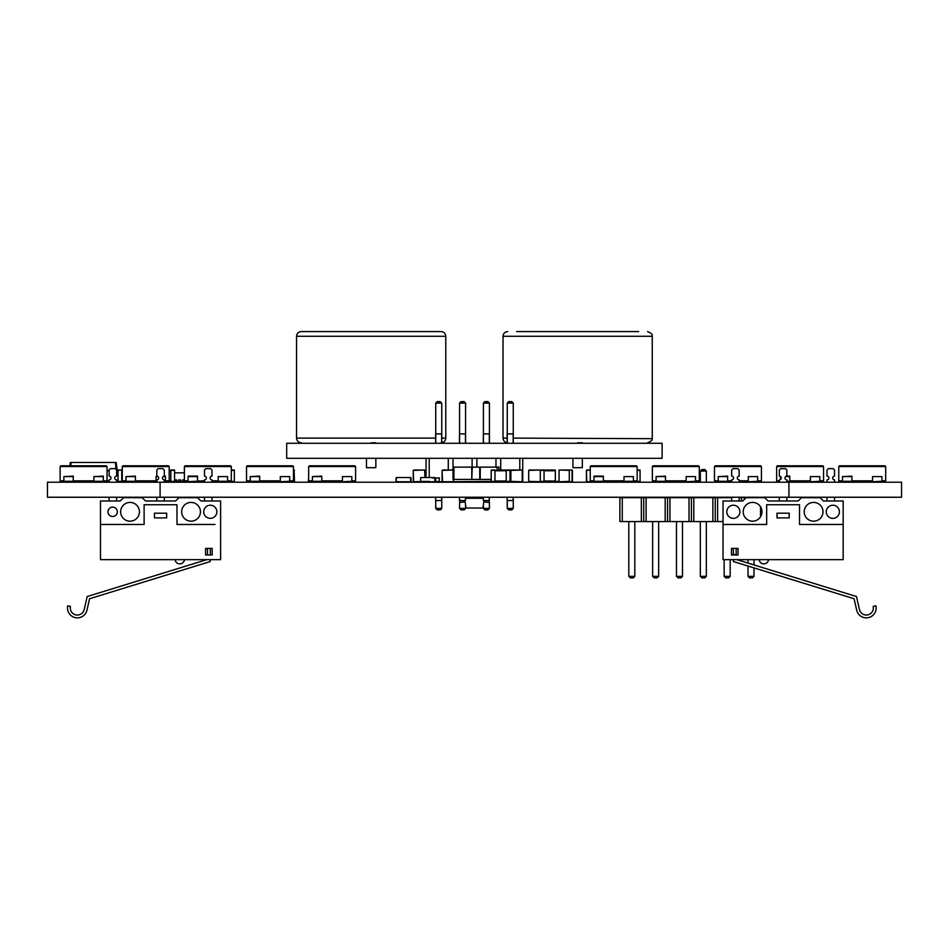 <?xml version="1.0" encoding="UTF-8"?>
<svg xmlns="http://www.w3.org/2000/svg" width="949" height="949" viewBox="0 0 949 949"><rect width="100%" height="100%" fill="white"/><g stroke="black" fill="none" stroke-linecap="round" stroke-linejoin="round"><path stroke-width="1.42" d="M220.619 501.001L200.903 501.001L197.617 497.715L178.851 497.715L175.565 501.001L145.529 501.001L142.243 497.715L123.477 497.715L120.191 501.001L100.475 501.001L100.475 524.465L144.118 524.465L144.118 504.749L176.977 504.749L176.977 524.465L176.977 504.749L144.118 504.749L144.118 524.465L100.475 524.465L100.475 559.661L220.619 559.661L220.619 501.001M214.984 524.465L176.977 524.465L214.984 524.465M203.727 511.796A6.572 6.572 0 0 0 213.572 517.478A6.572 6.572 0 0 0 213.572 506.102A6.572 6.572 0 0 0 203.727 511.796M181.662 511.796A9.383 9.383 0 0 0 195.743 519.922A9.383 9.383 0 0 0 195.743 503.67A9.383 9.383 0 0 0 181.662 511.796M107.984 511.796A4.698 4.698 0 0 0 115.031 515.853A4.698 4.698 0 0 0 115.031 507.727A4.698 4.698 0 0 0 107.984 511.796M120.653 511.796A9.383 9.383 0 0 0 134.734 519.922A9.383 9.383 0 0 0 134.734 503.67A9.383 9.383 0 0 0 120.653 511.796M166.644 517.893L154.45 517.893L154.45 513.195L166.644 513.195L166.644 517.893L154.45 517.893L154.45 513.195L166.644 513.195L166.644 517.893M210.287 554.501L210.287 548.392L212.173 548.392L212.173 554.963L205.601 554.963L205.601 548.392L212.173 548.392L212.173 554.963L205.601 554.963L205.601 548.392L207.475 548.392L207.475 554.501M175.114 559.661A4.698 4.698 0 0 0 184.462 559.661M135.209 581.737L206.823 559.661L87.178 596.541L84.2 609.566A7.034 7.034 0 0 1 75.778 614.857A7.034 7.034 0 0 1 70.475 606.423L67.735 605.806A9.858 9.858 0 0 0 75.149 617.609A9.858 9.858 0 0 0 86.952 610.195L89.562 598.748L210.287 561.535L210.287 559.661M156.799 482.222L156.799 479.886A1.874 1.874 0 0 0 158.673 477.999A1.874 1.874 0 0 0 156.799 476.125L156.799 470.028L158.198 468.616L162.896 468.616L164.307 470.028L164.307 476.125A1.874 1.874 0 0 0 162.421 477.999A1.874 1.874 0 0 0 164.307 479.886L164.307 482.222M164.307 497.24L164.307 501.001M156.799 497.24L156.799 501.001M211.983 482.222L211.983 479.886A1.874 1.874 0 0 1 210.109 477.999A1.874 1.874 0 0 1 211.983 476.125L211.983 470.028L210.571 468.616L205.886 468.616L204.474 470.028L204.474 476.125A1.874 1.874 0 0 1 206.348 477.999A1.874 1.874 0 0 1 204.474 479.886L204.474 482.222M211.983 501.001L211.983 497.24M204.474 497.24L204.474 501.001M116.62 482.222L116.62 479.886A1.874 1.874 0 0 1 114.746 477.999A1.874 1.874 0 0 1 116.62 476.125L116.62 470.028L115.22 468.616L110.523 468.616L109.111 470.028L109.111 476.125A1.874 1.874 0 0 1 110.986 477.999A1.874 1.874 0 0 1 109.111 479.886L109.111 482.222M116.62 501.001L116.62 497.24M109.111 497.24L109.111 501.001M731.667 497.715L619.887 497.715L619.887 521.559L723.031 521.559M746.033 497.715L764.799 497.715L768.085 501.001L798.121 501.001L801.407 497.715L820.173 497.715L823.459 501.001L843.175 501.001L843.175 524.465L799.533 524.465L799.533 504.749L766.673 504.749L766.673 524.465L723.031 524.465L723.031 501.001L742.747 501.001L746.033 497.715L739.176 497.715M622.271 497.715L622.271 521.559M641.346 497.715L641.346 521.559M643.719 497.715L643.719 521.559M646.103 497.715L646.103 521.559M665.178 497.715L665.178 521.559M667.562 497.715L667.562 521.559M669.947 497.715L669.947 521.559M689.021 497.715L689.021 521.559M691.406 497.715L691.406 521.559M693.79 497.715L693.79 521.559M712.865 497.715L712.865 521.559M715.249 497.715L715.249 521.559M717.622 497.715L717.622 521.559M741.466 497.715L741.466 501.001M760.54 506.79L760.54 516.802M634.81 481.38L634.81 482.222M682.485 481.38L682.485 482.222M652.639 480.823L652.639 482.222M748.002 481.38L748.002 482.222M730.172 480.823L730.172 482.222M700.315 482.222L700.315 471.06L706.329 471.06L706.329 482.222M634.81 521.559L634.81 576.363L628.796 576.363L630.302 577.87L633.303 577.87L634.81 576.363M628.796 521.559L628.796 576.363M682.485 521.559L682.485 576.363L676.483 576.363L677.977 577.87L680.991 577.87L682.485 576.363M676.483 521.559L676.483 576.363M658.653 521.559L658.653 576.363L652.639 576.363L654.146 577.87L657.147 577.87L658.653 576.363M652.639 521.559L652.639 576.363M754.004 559.661L754.004 564.952M754.004 567.905L754.004 576.363L748.002 576.363L749.496 577.87L752.51 577.87L754.004 576.363M748.002 559.661L748.002 563.101M748.002 566.055L748.002 576.363M724.158 559.661L724.158 576.363L725.665 577.87L728.666 577.87L730.172 576.363L724.158 576.363M730.172 559.661L730.172 576.363M706.329 521.559L706.329 576.363L700.315 576.363L701.821 577.87L704.822 577.87L706.329 576.363M700.315 521.559L700.315 576.363M706.329 471.06L704.822 469.553L701.821 469.553L700.315 471.06M489.328 497.881L488.925 502.401L483.86 501.843L482.922 508.035L466.03 508.035L465.093 501.843L460.028 502.401L459.482 498.118M483.326 498.272L465.484 498.272M488.083 502.401L483.86 501.843M465.093 501.843L460.87 502.401M479.684 498.272L469.269 498.272M739.923 511.796A6.572 6.572 0 0 0 730.078 506.102A6.572 6.572 0 0 0 730.078 517.478A6.572 6.572 0 0 0 739.923 511.796M761.988 511.796A9.383 9.383 0 0 1 747.907 519.922A9.383 9.383 0 0 1 747.907 503.67A9.383 9.383 0 0 1 761.988 511.796M839.414 511.796A6.572 6.572 0 0 0 829.556 506.102A6.572 6.572 0 0 0 829.556 517.478A6.572 6.572 0 0 0 839.414 511.796M822.997 511.796A9.383 9.383 0 0 1 808.916 519.922A9.383 9.383 0 0 1 808.916 503.67A9.383 9.383 0 0 1 822.997 511.796M777.006 513.195L789.2 513.195L789.2 517.893L777.006 517.893L777.006 513.195L777.006 517.893L789.2 517.893L789.2 513.195L777.006 513.195M843.175 524.465L843.175 559.661L723.031 559.661L723.031 524.465L766.673 524.465L766.673 504.749L799.533 504.749L799.533 524.465L843.175 524.465M738.049 548.392L738.049 554.963L731.477 554.963L731.477 548.392L738.049 548.392L736.175 548.392L736.175 554.963L738.049 554.963L738.049 548.392M733.363 554.501L733.363 548.392L731.477 548.392L731.477 554.963L736.175 554.501M768.536 559.661A4.698 4.698 0 0 1 759.188 559.661M808.441 581.737L736.827 559.661L856.472 596.541L859.45 609.566A7.034 7.034 0 0 0 867.872 614.857A7.034 7.034 0 0 0 873.175 606.423L875.915 605.806A9.858 9.858 0 0 1 868.501 617.609A9.858 9.858 0 0 1 856.698 610.195L854.088 598.748L733.363 561.535L733.363 559.661M786.851 482.222L786.851 479.886A1.874 1.874 0 0 1 784.977 477.999A1.874 1.874 0 0 1 786.851 476.125L786.851 470.028L785.452 468.616L780.754 468.616L779.343 470.028L779.343 476.125A1.874 1.874 0 0 1 781.229 477.999A1.874 1.874 0 0 1 779.343 479.886L779.343 482.222M779.343 497.24L779.343 501.001M786.851 497.24L786.851 501.001M731.667 482.222L731.667 479.886A1.874 1.874 0 0 0 733.541 477.999A1.874 1.874 0 0 0 731.667 476.125L731.667 470.028L733.079 468.616L737.764 468.616L739.176 470.028L739.176 476.125A1.874 1.874 0 0 0 737.302 477.999A1.874 1.874 0 0 0 739.176 479.886L739.176 482.222M731.667 501.001L731.667 497.24M739.176 497.24L739.176 501.001M827.03 482.222L827.03 479.886A1.874 1.874 0 0 0 828.904 477.999A1.874 1.874 0 0 0 827.03 476.125L827.03 470.028L828.43 468.616L833.127 468.616L834.539 470.028L834.539 476.125A1.874 1.874 0 0 0 832.664 477.999A1.874 1.874 0 0 0 834.539 479.886L834.539 482.222M827.03 501.001L827.03 497.24M834.539 497.24L834.539 501.001M872.546 481.38L858.869 481.76L858.869 480.823M858.869 481.38L862.617 480.823M294.131 481.76L290.37 481.76L290.37 480.823M289.694 481.38L294.131 481.38L294.131 470.028L293.455 470.028M280.311 481.38L275.364 481.76L275.364 480.823M275.364 481.38L279.113 480.823M779.343 480.823L776.626 480.823L776.626 466.552L777.373 465.805L822.807 465.805L823.554 466.552L822.807 465.805M819.806 480.823L823.554 480.823L823.554 466.552L776.626 466.552L777.373 465.805M789.77 480.823L810.41 480.823M810.41 481.285L810.41 476.6L819.806 476.6L819.806 481.76L810.41 481.76L819.806 481.285M819.806 476.6L810.41 476.6M786.851 476.125L789.77 476.125L789.77 481.76L786.851 481.76M780.375 479.577L780.588 476.6M117.308 470.609L116.158 462.471L70.345 462.471L69.882 465.805M70.831 465.805L71.068 462.471M115.92 469.328L115.446 462.471M85.303 480.823L85.303 481.76L89.289 481.76L89.289 480.823M85.303 481.38L77.367 481.76L77.367 480.823M77.367 481.76L73.381 481.76L73.381 480.823M718.251 480.823L714.49 480.823L714.49 466.552L715.249 465.805L760.671 465.805L761.418 466.552L760.671 465.805M757.67 480.823L761.418 480.823L761.418 466.552L714.49 466.552L715.249 465.805M727.634 480.823L731.667 480.823M739.176 480.823L748.286 480.823M748.286 481.285L748.286 476.6L757.67 476.6L757.67 481.76L748.286 481.76L757.67 481.285M757.67 476.6L748.286 476.6M718.251 476.6L727.634 476.125L727.634 481.76L718.251 481.76L718.251 476.6L727.634 476.6M593.979 480.823L590.231 480.823L590.231 466.552L590.978 465.805L636.399 465.805L637.159 466.552L636.399 465.805M633.398 480.823L637.159 480.823L637.159 466.552L590.231 466.552L590.978 465.805M603.362 480.823L624.015 480.823M624.015 481.76L624.015 476.6L633.398 476.6L633.398 481.76L621.298 481.76L621.298 480.823M633.398 476.6L624.015 476.6M586.802 481.76L593.979 481.76L589.329 481.76L593.979 481.76L593.979 476.125L603.362 476.125L603.362 481.76L586.802 481.76L586.423 470.396L590.231 470.028L586.802 470.028M308.65 477.999L308.283 481.76L309.22 481.76L309.22 480.823M331.759 480.823L331.759 481.76L330.81 481.76L330.81 480.823M330.81 481.76L321.794 481.76L321.794 476.125L312.411 476.6L321.794 476.6M312.411 476.6L312.411 481.76L309.22 481.76M398.426 481.76L410.632 481.76L410.632 477.537L396.457 477.537L396.03 481.333L398.426 481.76L396.457 481.76M686.151 481.38L673.102 481.76L673.102 480.823M673.102 481.38L676.851 480.823M121.78 470.396L121.78 481.76L118.032 481.76L118.032 470.028L121.78 470.028L116.62 470.396M121.78 481.38L116.62 481.38M109.111 481.38L103.299 481.76L103.299 476.125L93.904 476.6L103.299 476.6M109.111 470.396L107.047 470.396M103.299 481.38L106.763 480.823M498.522 481.38L519.791 481.76M498.522 481.76L494.963 481.76L494.963 470.028L491.202 470.028L491.202 481.38L499.838 481.38M499.838 470.396L506.22 470.028L500.218 470.028M511.203 470.028L509.981 470.028L511.203 470.028M506.22 481.76L500.218 481.76M164.307 481.285L167.498 481.38M167.498 481.76L175.007 481.76L175.007 479.886L176.692 479.886L176.692 481.76L178.756 481.76L178.756 479.886L180.44 479.886L180.44 481.76L182.505 481.76L182.505 479.886L184.201 479.886L184.201 481.76L186.265 481.76L186.265 480.823M186.265 481.76L204.474 480.823M204.474 481.285L202.967 481.285M178.756 481.285L176.692 481.285M182.505 481.285L180.44 481.285M186.265 481.285L184.201 481.285M188.139 481.76L197.522 481.285L197.522 476.125L188.139 476.125L187.949 481.285M201.283 481.285L199.219 481.285M184.391 472.839L174.557 472.839M201.283 480.823L201.283 481.76L202.967 481.76L202.967 480.823M197.522 481.285L199.219 481.76L199.219 480.823M187.949 481.76L187.949 480.823M164.307 481.76L170.796 481.76M152.481 481.333L154.165 481.333M144.877 481.76L148.625 481.333M182.505 481.76L184.201 481.76M178.756 481.76L180.44 481.76M175.007 481.76L176.692 481.76M810.41 481.38L796.946 481.76L796.946 480.823M796.946 481.38L800.695 480.823M432.447 477.537L420.668 477.537L420.668 481.76L434.844 481.76L434.844 477.537L432.447 477.952L439.47 477.952L439.043 481.76L435.733 481.333L435.733 477.952L433.349 477.537M435.733 481.333L433.349 481.76M423.539 481.333L421.142 481.76M423.064 477.537L421.142 477.537M559.068 470.396L559.068 481.76L555.307 481.76L555.307 470.028L532.828 470.028L540.289 470.028L540.289 481.76L532.828 481.76L544.05 481.76L544.05 470.396L540.289 470.396M559.068 481.38L540.289 481.38M491.202 481.38L442.495 481.76L442.115 470.396L453.005 470.028L442.495 470.028M453.041 481.76L442.495 481.76M442.115 481.38L442.115 470.396M126.003 480.823L122.255 480.823L122.255 466.552L123.002 465.805L168.436 465.805L169.183 466.552L168.436 465.805M165.423 480.823L169.183 480.823L169.183 466.552L122.255 466.552L123.002 465.805M135.399 480.823L156.039 480.823M156.799 481.76L156.039 481.76L156.039 476.6L158.032 476.6M156.799 476.125L156.039 476.6M164.307 476.125L165.423 476.125L165.423 481.285M126.003 476.6L135.399 476.125L135.399 481.76L126.003 481.76L126.003 476.6L135.399 476.6M586.423 481.38L586.423 470.396M188.139 480.823L184.391 480.823L184.391 466.552L185.138 465.805L230.56 465.805L231.319 466.552L230.56 465.805M227.558 480.823L231.319 480.823L231.319 466.552L184.391 466.552L185.138 465.805M211.983 480.823L218.175 480.823M218.175 481.76L218.175 476.6L227.558 476.6L227.558 481.76L215.577 481.76L215.577 480.823M227.558 476.6L218.175 476.6M471.783 467.122L471.783 479.411L453.005 479.411L453.005 467.122L479.755 467.122L479.755 479.411L472.246 479.411L491.202 479.411M453.48 481.76L453.48 479.411M471.783 479.411L472.246 467.122M479.755 467.122L498.996 467.122L498.996 470.396M497.122 470.396L497.122 467.122M480.23 479.411L480.23 467.122M472.721 467.122L479.292 467.122M488.676 481.76L494.121 481.76M481.167 481.76L485.852 481.76M473.658 481.76L478.343 481.76M466.149 481.76L470.834 481.76M458.64 481.76L463.326 481.76M540.289 481.677L528.7 481.38L528.7 470.396L540.064 470.028L529.079 470.028M540.064 481.76L529.079 481.76M528.7 481.38L528.7 470.396M426.825 481.76L429.209 481.333M429.209 477.537L429.209 458.296M448.272 470.028L448.272 458.296M429.209 481.76L448.272 481.76M453.041 467.122L453.041 458.296M472.116 467.122L472.116 458.296M476.884 467.122L476.884 458.296M495.959 467.122L495.959 458.296M500.728 470.028L500.728 458.296M519.791 470.028L519.791 458.296M489.423 502.116L489.423 508.415L483.421 508.415L483.421 504.785M489.423 498L489.423 497.24M513.267 497.24L513.267 508.415L507.252 508.415L507.252 500.526M441.748 497.24L441.748 508.415L435.733 508.415L435.733 500.526M465.579 505.093L465.579 508.415L459.577 508.415L459.577 502.187M465.579 498.272L465.579 497.24M483.421 443.278L483.421 403.111L484.915 401.605L487.916 401.605L489.423 403.111L483.421 403.111M489.423 443.278L489.423 403.111M507.252 443.278L507.252 403.111L508.759 401.605L511.76 401.605L513.267 403.111L507.252 403.111M513.267 443.278L513.267 403.111M435.733 443.278L435.733 403.111L437.24 401.605L440.241 401.605L441.748 403.111L435.733 403.111M441.748 443.278L441.748 403.111M459.577 443.278L459.577 403.111L461.084 401.605L464.085 401.605L465.579 403.111L459.577 403.111M465.579 443.278L465.579 403.111M483.421 508.415L484.915 509.91L487.916 509.91L489.423 508.415M507.252 508.415L508.759 509.91L511.76 509.91L513.267 508.415M435.733 508.415L437.24 509.91L440.241 509.91L441.748 508.415M459.577 508.415L461.084 509.91L464.085 509.91L465.579 508.415M286.693 443.278L662.117 443.278L662.117 458.296L286.693 458.296L286.693 443.278M572.959 443.278L582.342 443.278M366.468 443.278L375.851 443.278M366.468 458.296L366.468 467.679L375.851 467.679L375.851 458.296M572.959 458.296L572.959 467.679L582.342 467.679L582.342 458.296M445.781 336.278L296.551 336.278C296.823 333.431 298.389 331.865 301.236 331.581L441.083 331.581C443.942 331.865 445.496 333.431 445.781 336.278L445.781 438.118C445.496 440.965 443.942 442.531 441.083 442.803M371.166 442.803L375.851 442.803M516.647 331.581L638.653 331.581M577.644 442.803L582.342 442.803M426.065 477.537L426.065 458.296M522.745 482.222L522.745 458.296M435.638 497.24L435.638 500.526L441.653 500.526L441.653 497.24M435.638 443.278L435.638 433.895L441.653 433.895L441.653 443.278M459.482 497.24L459.482 500.526L465.484 500.526L465.484 497.24M465.484 443.278L465.484 433.895L459.482 433.895L459.482 443.278M483.326 497.24L483.326 500.526L489.328 500.526L489.328 497.24M489.328 443.278L489.328 433.895L483.326 433.895L483.326 443.278M507.157 497.24L507.157 500.526L513.172 500.526L513.172 497.24M507.157 443.278L507.157 433.895L513.172 433.895L513.172 443.278M174.557 481.38L170.796 481.38L170.796 470.028L174.557 470.028L174.557 481.76M174.557 470.396L169.183 470.396M156.039 481.76L155.79 480.823M748.286 481.38L739.176 481.38M312.411 480.823L308.65 480.823L308.65 466.552L309.41 465.805L354.831 465.805L355.578 466.552L354.831 465.805M351.83 480.823L355.578 480.823L355.578 466.552L308.65 466.552L309.41 465.805M321.794 480.823L342.447 480.823M342.447 481.285L342.447 476.6L351.83 476.6L351.83 481.76L342.447 481.76L351.83 481.285M351.83 476.6L342.447 476.6M312.411 481.76L321.794 481.76M155.79 481.76L143.323 481.76L142.908 480.823M510.87 470.396L510.87 481.38L510.87 470.396L522.223 470.028L511.25 470.028M511.25 481.76L522.223 481.76L510.87 481.38M522.223 481.76L522.223 470.028M522.602 481.38L522.602 470.396M842.51 480.823L838.762 480.823L838.762 466.552L839.509 465.805L884.942 465.805L885.69 466.552L884.942 465.805M881.929 480.823L885.69 480.823L885.69 466.552L838.762 466.552L839.509 465.805M851.905 480.823L872.546 480.823M872.546 481.285L872.546 476.6L881.929 476.6L881.929 481.76L872.546 481.76L881.929 481.285M881.929 476.6L872.546 476.6M842.51 476.6L851.905 476.125L851.905 481.76L842.51 481.76L842.51 476.6L851.905 476.6M231.319 470.028L234.344 470.028L234.344 481.76L230.583 481.76L230.583 480.823M234.344 481.38L227.558 481.38M561.084 481.76L572.069 481.76L561.084 481.76M561.084 470.028L572.069 470.028L561.084 470.028M572.069 481.76L572.069 470.028M572.437 481.38L572.437 470.396M665.498 481.333L673.102 481.333M427.264 481.333L424.737 481.736M544.987 481.38L547.798 481.38M569.293 481.38L569.293 470.396L569.293 481.38L559.578 481.76M491.202 481.76L494.963 481.76M491.202 470.396L509.981 470.028L509.981 481.76M509.981 481.38L506.22 481.38L506.22 470.396L509.981 470.396M411.047 481.333L411.047 477.952M410.632 481.76L408.663 481.76M410.632 477.537L408.663 477.537M398.426 477.537L396.457 477.537M396.03 481.333L396.03 477.952M424.986 481.38L413.634 481.76L413.254 470.396L424.618 470.028L413.634 470.028M424.986 470.396L424.986 477.537L424.618 470.028M424.618 481.76L413.634 481.76M413.254 481.38L413.254 470.396M294.487 481.38L294.131 470.028M250.275 480.823L246.526 480.823L246.526 466.552L247.274 465.805L292.695 465.805L293.455 466.552L292.695 465.805M289.694 480.823L293.455 480.823L293.455 466.552L246.526 466.552L247.274 465.805M259.658 480.823L280.311 480.823M280.311 481.285L280.311 476.6L289.694 476.6L289.694 481.76L280.311 481.76L289.694 481.285M289.694 476.6L280.311 476.6M250.275 476.6L259.658 476.125L259.658 481.76L250.275 481.76L250.275 476.6L259.658 476.6M548.463 481.38L546.066 481.76M656.115 480.823L652.354 480.823L652.354 466.552L653.114 465.805L698.535 465.805L699.283 466.552L698.535 465.805M695.534 480.823L699.283 480.823L699.283 466.552L652.354 466.552L653.114 465.805M665.498 480.823L686.151 480.823M686.151 481.285L686.151 476.6L695.534 476.6L695.534 481.76L686.151 481.76L695.534 481.285M695.534 476.6L686.151 476.6M656.115 476.6L665.498 476.125L665.498 481.76L656.115 481.76L656.115 476.6L665.498 476.6M93.904 476.6L93.904 481.76L91.377 481.76L91.377 480.823M93.904 481.38L89.289 481.38M77.367 481.38L80.107 480.823M63.88 480.823L60.119 480.823L60.119 466.552L60.866 465.805L106.3 465.805L107.047 466.552L106.3 465.805M103.299 480.823L107.047 480.823L107.047 466.552L60.119 466.552L60.866 465.805M73.263 480.823L93.904 480.823M63.88 476.6L73.263 476.125L73.263 481.76L63.88 481.76L63.88 476.6L73.263 476.6M93.904 481.76L103.299 481.76M353.918 480.823L353.918 481.76L351.83 481.76M342.447 481.38L335.151 481.76L335.151 480.823M335.151 481.38L338.9 480.823M637.159 470.028L640.065 470.028L640.065 481.76L636.304 481.76L636.304 480.823M640.065 481.38L633.398 481.38M589.329 470.028L590.231 470.028L589.329 470.028M544.892 481.38L547.288 481.76M568.926 481.76L559.483 481.76M568.926 470.028L559.068 470.028L569.293 470.396M901.55 482.222L160.084 482.222L160.084 497.24L160.084 482.222L47.474 482.222L47.474 497.24L901.55 497.24L901.55 482.222L901.55 497.24M47.45 482.222L47.474 497.24M788.916 482.222L788.916 497.24M788.951 482.222L788.951 497.24M872.546 481.013L862.617 481.013M294.487 470.396L293.455 470.396M290.37 481.013L289.694 481.013M280.311 481.013L279.113 481.013M785.618 476.6L789.77 476.6M786.851 481.285L789.77 481.285M718.251 481.285L727.634 481.285M624.015 481.285L633.398 481.285M593.979 476.6L603.362 476.6M593.979 481.285L603.362 481.285M686.151 481.013L676.851 481.013M118.032 481.013L116.62 481.013M109.111 481.013L106.763 481.013M118.032 470.775L116.62 470.775M109.111 470.775L107.047 470.775M810.41 481.013L800.695 481.013M555.307 481.013L544.05 481.013M555.307 470.775L544.05 470.775M163.062 476.6L165.423 476.6M156.039 481.285L156.799 481.285M126.003 481.285L135.399 481.285M218.175 481.285L227.558 481.285M188.139 476.6L197.522 476.6M453.942 479.411L453.942 467.122M296.551 336.278L296.551 438.118L435.638 438.118M441.748 438.118L445.781 438.118M513.267 438.118L652.236 438.663C651.5 438.545 654.395 439.933 647.574 442.803M652.26 438.118L652.26 336.278L503.029 336.278L503.029 438.118L507.157 438.118M170.796 481.013L165.423 481.013M170.796 470.775L169.183 470.775M748.286 481.013L739.176 481.013M312.411 481.285L321.794 481.285M842.51 481.285L851.905 481.285M234.344 470.396L231.319 470.396M230.583 481.013L227.558 481.013M218.175 481.38L215.577 481.38M494.963 481.013L506.22 481.013M494.963 470.775L506.22 470.775M250.275 481.285L259.658 481.285M656.115 481.285L665.498 481.285M91.377 481.013L89.289 481.013M85.303 481.013L80.107 481.013M93.904 481.285L103.299 481.285M63.88 481.285L73.263 481.285M353.918 481.38L351.83 481.38M342.447 481.013L338.9 481.013M640.065 470.396L637.159 470.396M636.304 481.013L633.398 481.013M624.015 481.38L621.298 481.38M160.084 482.222L160.084 497.24M296.551 438.118C296.823 440.965 298.389 442.531 301.236 442.803M503.029 438.118C503.314 440.965 504.88 442.531 507.727 442.803M652.26 336.278L652.236 335.732C651.5 335.839 654.395 334.463 647.574 331.581M503.029 336.278C503.314 333.431 504.88 331.865 507.727 331.581"/></g></svg>
